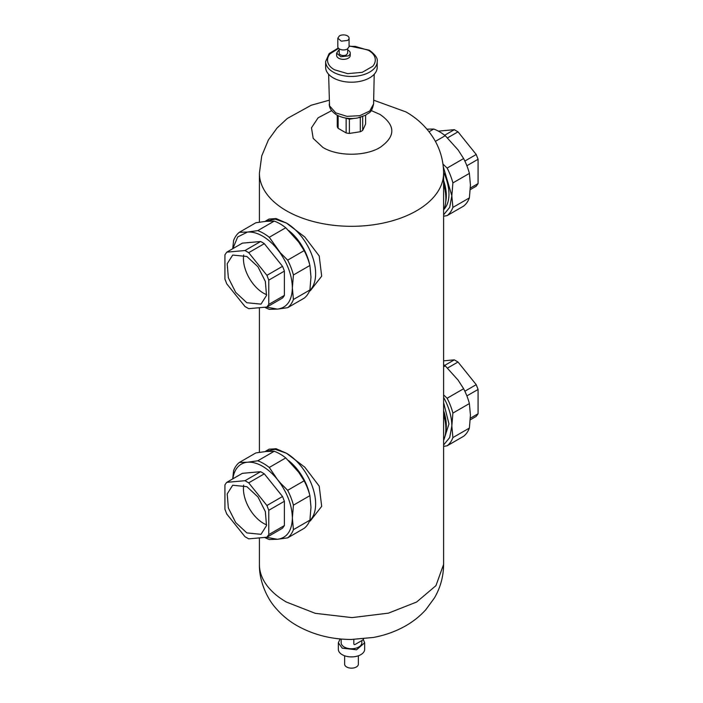 <?xml version="1.0" encoding="UTF-8"?>
<svg xmlns="http://www.w3.org/2000/svg" width="703" height="703" viewBox="0 0 703 703"><rect width="100%" height="100%" fill="white"/><g stroke="black" fill="none" stroke-linecap="round" stroke-linejoin="round"><path stroke-width="1.05" d="M363.583 638.851A1.881 1.081 -60 0 1 362.467 640.213L355.156 644.431A1.881 1.081 -60 0 1 354.215 644.528A1.881 1.081 -60 0 1 353.829 643.667L353.829 639.431M339.461 35.853L337.818 38.155L341.289 41.161L347.431 40.458A5.642 3.251 0 0 0 349.083 38.155A5.642 3.251 0 0 0 345.604 35.15A5.642 3.251 0 0 0 339.461 35.853M337.809 38.155L337.809 46.688A5.642 3.251 0 0 0 341.289 49.693A5.642 3.251 0 0 0 347.431 48.99L349.075 46.688L349.083 38.155M339.215 48.841L339.215 53.12A4.227 2.443 0 0 0 341.825 55.37A4.227 2.443 0 0 0 346.438 54.843L347.669 53.12L347.677 48.85M339.215 50.036A6.81 3.937 0 0 0 338.626 50.335L336.632 53.12L340.841 56.75L348.266 55.897A6.81 3.937 0 0 0 350.261 53.12A6.81 3.937 0 0 0 347.677 50.036M336.632 53.12L336.632 55.423A6.81 3.937 0 0 0 340.841 59.052A6.81 3.937 0 0 0 348.266 58.2A6.81 3.937 0 0 0 350.261 55.423L350.261 53.12M349.083 46.31L355.164 46.389L368.328 50.265C372.054 52.356 374.286 54.887 375.033 57.866C375.754 60.81 374.98 63.622 372.722 66.293L362.273 72.321L347.677 73.657L334.514 69.782C330.788 67.69 328.556 65.159 327.809 62.18C327.088 59.237 327.862 56.425 330.12 53.762L338.618 48.366M377.203 61.556L377.203 67.312A25.783 14.886 180 0 1 361.289 81.065A25.783 14.886 180 0 1 333.187 77.84A25.783 14.886 180 0 1 325.638 67.312L325.638 61.556A25.783 14.886 180 0 0 333.187 72.084A25.783 14.886 180 0 0 361.289 75.309A25.783 14.886 180 0 0 377.203 61.556C377.95 58.402 375.297 54.606 369.268 50.168L349.083 45.941M374.216 74.272L373.583 103.982L369.734 111.03L359.778 115.679L347.027 116.364L335.753 112.875L329.531 105.828L328.626 74.272M337.264 115.257L337.264 126.443A14.324 8.269 0 0 0 338.134 128.315L346.14 132.929A14.324 8.269 0 0 0 349.382 133.429L349.382 119.159L344.822 117.902M349.382 119.159L354.04 118.438M359.198 117.647L360.92 117.173M365.613 115.239L365.613 124.062L362.678 130.371A14.324 8.269 0 0 1 360.305 131.742L360.305 117.471M362.678 130.371L362.678 116.575M338.134 128.315L338.134 115.705M346.14 118.658L346.14 132.929M360.305 131.742L349.382 133.429M361.834 640.574L361.834 642.779A10.334 5.967 180 0 1 355.454 648.298A10.334 5.967 180 0 1 344.189 646.997A10.334 5.967 180 0 1 341.166 642.779L341.166 639.018M340.164 638.922L338.345 642.779L342.194 648.148L356.535 649.8L364.655 642.779L363.284 639.405M364.655 642.779L364.655 649.3A13.155 7.592 180 0 1 356.535 656.321A13.155 7.592 180 0 1 342.194 654.678A13.155 7.592 180 0 1 338.345 649.3L338.345 642.779M358.363 655.785L358.363 664.194A6.863 3.963 180 0 1 354.127 667.85A6.863 3.963 180 0 1 346.649 666.989A6.863 3.963 180 0 1 344.637 664.194L344.637 655.785M443.593 360.824L454.296 359.866L444.674 365.419M454.296 359.866L458.005 362.01L476.221 384.673L478.075 389.453L478.075 413.742L476.221 416.378L470.289 419.805M443.593 366.817L445.245 365.859A44.869 25.906 -120 0 0 443.593 364.602M445.245 365.859L458.128 380.147M458.154 380.182L463.62 388.724L447.126 398.25L443.593 394.875M469.384 403.575L470.439 415.218L469.384 428.074L452.89 437.6L451.836 425.956L452.89 413.092L469.384 403.575A44.869 25.906 -120 0 0 463.62 388.724M447.126 398.25A44.869 25.906 60 0 1 452.89 413.092M443.593 397.388A42.285 24.412 60 0 1 451.836 425.956L449.692 437.538L443.593 444.999M443.593 402.52L448.962 423.935L443.962 439.498M443.593 446.387L447.126 445.799L463.62 436.273A44.869 25.906 60 0 0 469.384 428.074M452.89 437.6A44.869 25.906 60 0 1 447.126 445.799M443.593 410.631A38.226 22.074 60 0 1 445.693 432.09M447.565 368.038L458.005 362.01M476.221 384.673L464.859 391.228M466.88 395.912L478.075 389.453M478.075 413.742L470.377 418.188M288.608 460.606A38.226 22.074 60 0 1 299.61 472.407A38.226 22.074 60 0 1 309.698 494.833M298.661 472.214L285.769 457.925A44.869 25.906 -120 0 0 280.014 453.997A44.869 25.906 -120 0 0 274.249 451.273L257.755 460.799L247.509 462.231L239.38 462.442L255.874 452.917L266.121 451.493L274.249 451.273M285.769 457.925L269.275 467.451A44.869 25.906 -120 0 0 263.52 463.514A44.869 25.906 -120 0 0 257.755 460.799M232.86 478.822A42.285 24.412 60 0 1 247.509 462.231A42.285 24.412 60 0 1 262.465 466.238A42.285 24.412 60 0 1 277.413 479.49L269.275 467.451M298.687 472.249L304.153 480.79L287.659 490.316L280.277 482.882M280.251 482.847L277.413 479.49L280.04 482.979C288.01 494.613 292.114 506.301 292.36 518.023L293.415 505.167A44.869 25.906 -120 0 0 287.659 490.316M304.153 480.79A44.869 25.906 -120 0 1 309.918 495.641L293.415 505.167M309.918 495.641L310.972 507.285L309.918 520.15L293.415 529.667L292.36 518.023C291.991 530.853 287.009 537.944 277.413 539.298L287.659 537.865A44.869 25.906 -120 0 0 293.415 529.667M309.918 520.15A44.869 25.906 -120 0 1 304.153 528.34L287.659 537.865M264.653 537.426A44.869 25.906 -120 0 0 269.275 539.509L277.413 539.298L266.411 537.268M239.38 462.442A44.869 25.906 -120 0 0 233.616 470.641L232.711 478.91M226.779 482.337L242.394 473.321L260.611 471.695L264.319 473.831L282.536 496.494L284.39 501.274L284.39 525.563L282.536 528.208L266.92 537.224L268.774 534.579L268.774 510.29L266.92 505.51L248.704 482.847L244.996 480.711L226.779 482.337A34.394 19.86 -120 0 0 224.925 484.973L224.925 509.262L226.779 514.042L244.996 536.705L248.704 538.85L266.92 537.224M246.85 532.909L235.716 522.584L228.343 507.944L227.201 493.919L232.684 485.246L246.85 486.643L257.975 496.968L265.356 511.608L266.499 525.633L261.015 534.315L246.85 532.909M260.611 471.695L244.996 480.711M264.319 473.831L248.704 482.847M282.536 496.494L266.92 505.51M284.39 501.274L268.774 510.29M284.39 525.563L268.774 534.579M266.63 524.86A28.331 16.354 60 0 1 263.458 523.322A28.331 16.354 60 0 1 243.677 485.105M260.611 241.516L244.996 250.532L226.779 252.157L242.394 243.141L260.611 241.516A34.394 19.86 -120 0 1 264.319 243.66L282.536 266.323L266.92 275.339L248.704 252.676L244.996 250.532M266.92 275.339L268.774 280.119L268.774 304.408L266.92 307.044L248.704 308.67L244.996 306.534L226.779 283.871L224.925 279.091L224.925 254.802L226.779 252.157M246.85 302.738L235.716 292.413L228.343 277.773L227.201 263.748L232.684 255.066L246.85 256.472L257.975 266.797L265.356 281.437L266.499 295.462L261.015 304.135L246.85 302.738M266.92 307.044L282.536 298.028A34.394 19.86 -120 0 0 284.39 295.392L268.774 304.408M284.39 295.392L284.39 271.103A34.394 19.86 -120 0 0 282.536 266.323M268.774 280.119L284.39 271.103M248.704 252.676L264.319 243.66M266.411 307.088L277.413 309.118C287.009 307.765 291.991 300.673 292.36 287.852C292.114 276.13 288.01 264.442 280.04 252.799L277.413 249.319C272.782 243.589 267.799 239.169 262.465 236.059C257.131 233.009 252.149 231.674 247.509 232.06L237.684 236.955L232.86 248.651M293.415 299.496L292.36 287.852L293.415 274.987L309.918 265.462L310.972 277.114L309.918 289.97L293.415 299.496A44.869 25.906 60 0 1 287.659 307.694L277.413 309.118L269.275 309.329A44.869 25.906 60 0 1 264.653 307.246M287.659 307.694L304.153 298.169A44.869 25.906 -120 0 0 309.918 289.97M298.661 242.043L285.769 227.754A44.869 25.906 -120 0 0 280.014 223.818A44.869 25.906 -120 0 0 274.249 221.102L257.755 230.628L247.509 232.06L239.38 232.271L255.874 222.746L266.121 221.313L274.249 221.102M285.769 227.754L269.275 237.28A44.869 25.906 -120 0 0 263.52 233.343A44.869 25.906 -120 0 0 257.755 230.628M280.251 252.667L269.275 237.28M298.687 242.078L304.153 250.619L287.659 260.145L280.277 252.702M293.415 274.987A44.869 25.906 -120 0 0 287.659 260.145M309.918 265.462A44.869 25.906 -120 0 0 304.153 250.619M232.711 248.73L233.616 240.461A44.869 25.906 60 0 1 239.38 232.271M288.608 230.435A38.226 22.074 60 0 1 299.61 242.236A38.226 22.074 60 0 1 309.698 264.662M266.63 294.68A28.331 16.354 60 0 1 263.458 293.142A28.331 16.354 60 0 1 243.677 254.934M443.593 180.46A38.226 22.074 60 0 1 445.693 201.919M443.584 172.332A38.226 22.074 60 0 1 443.962 209.327M443.593 214.828L449.692 207.367L451.836 195.786L443.259 166.62M443.593 216.216L447.126 215.619L463.62 206.102A44.869 25.906 60 0 0 469.384 197.903L452.89 207.429A44.869 25.906 60 0 1 447.126 215.619M452.89 207.429L451.836 195.786L452.89 182.921L469.384 173.395L470.439 185.038L469.384 197.903M452.89 182.921A44.869 25.906 60 0 0 447.126 168.07L463.62 158.553A44.869 25.906 60 0 1 469.384 173.395M447.126 168.07L442.952 164.063M458.154 150.011L463.62 158.553M435.403 141.365L445.245 135.688L458.128 149.976M429.05 131.733L433.725 129.036A44.869 25.906 60 0 1 439.48 131.751A44.869 25.906 60 0 1 445.245 135.688M426.932 129.141L433.725 129.036M438.347 131.118L454.296 129.695L458.005 131.83L476.221 154.493L478.075 159.273L478.075 183.571L476.221 186.207L470.289 189.634M454.296 129.695L444.674 135.248M447.565 137.867L458.005 131.83M476.221 154.493L464.859 161.057M466.88 165.741L478.075 159.273M478.075 183.571L470.377 188.017M265.708 451.141L269.082 449.199L276.094 448.725L286.385 453.198L275.198 449.305L264.978 451.598M269.029 219.055L276.086 218.554L286.385 223.018L304.777 236.981L319.215 255.962L321.684 276.165L310.331 290.699M309.645 520.835A41.345 23.867 60 0 0 312.58 487.091A41.345 23.867 60 0 0 286.385 453.198L304.777 467.161L319.215 486.142L321.684 506.345L310.331 520.87M264.978 221.427L275.198 219.134L286.385 223.018A41.345 23.867 60 0 1 312.58 256.911A41.345 23.867 60 0 1 309.645 290.655M443.593 184.133A41.345 23.867 60 0 1 443.593 210.188M443.593 414.313A41.345 23.867 60 0 1 443.593 440.359M259.407 222.157L259.407 173.149A92.093 53.164 -0 0 0 286.385 210.742A92.093 53.164 -0 0 0 386.738 222.271A92.093 53.164 -0 0 0 443.593 173.149L443.593 564.447C443.496 576.46 440.438 587.638 434.419 597.963L425.754 609.791C419.673 616.469 412.643 622.006 404.673 626.399C394.989 631.725 384.541 635.407 373.311 637.463L351.474 639.458C331.684 639.466 313.556 634.879 297.088 625.696C288.924 621.03 281.806 615.151 275.725 608.051C267.307 598.771 259.047 581.258 259.407 564.447A92.093 53.164 -0 0 0 286.385 602.04L315.252 613.324L351.992 617.612L388.399 613.157L416.615 602.04L435.965 585.625L443.593 564.447M331.667 110.626L318.099 117.823L311.482 127.788L313.195 138.403L322.932 147.445C337.677 156.505 365.129 156.444 379.98 147.498C395.727 136.479 395.763 125.468 380.068 114.457L371.237 110.547M338.301 48.015L329.145 53.569L325.638 61.556M373.583 103.982C371.281 114.088 369.075 112.058 365.665 115.213L357.423 118.016C349.743 119.255 342.844 118.236 336.719 114.958C331.649 111.636 329.162 107.981 329.259 103.982M259.407 564.447L259.407 537.892M259.407 452.328L259.407 307.721M309.399 521.406L310.427 520.818M309.399 291.227L310.427 290.638M265.708 220.97L269.082 219.028M373.662 100.195L405.912 111.891C418.276 118.912 428.004 128.561 435.095 140.82C440.676 150.846 443.514 161.62 443.593 173.149M329.18 100.221L311.244 105.23L287.29 118.473L277.07 127.999L268.414 139.915L261.727 155.917L259.407 173.149"/></g></svg>
